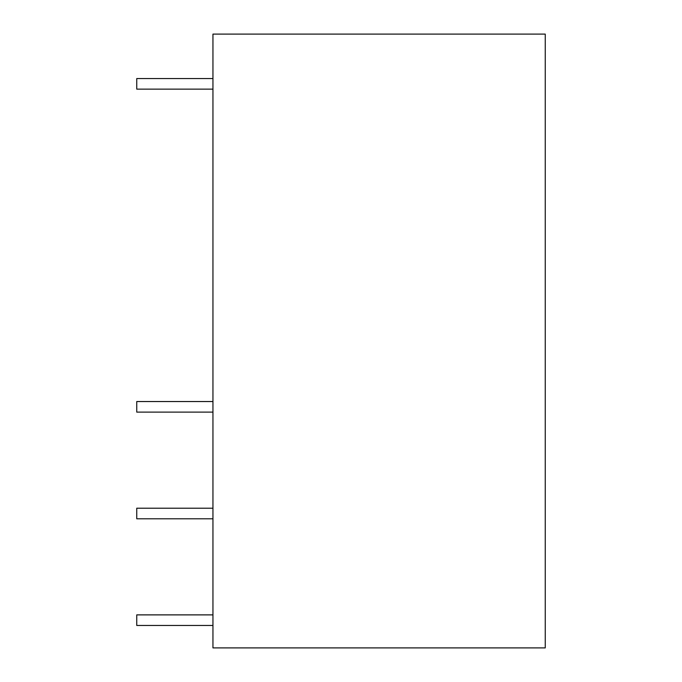 <?xml version="1.0" encoding="UTF-8"?>
<svg xmlns="http://www.w3.org/2000/svg" width="682" height="682" viewBox="0 0 682 682"><rect width="100%" height="100%" fill="white"/><g stroke="black" fill="none" stroke-linecap="round" stroke-linejoin="round"><path stroke-width="1.02" d="M212.946 647.9L212.946 34.1L545.25 34.1L545.25 647.9L212.946 647.9M212.946 78.549L136.75 78.549L136.75 89.129L212.946 89.129M212.946 401.536L136.75 401.536L136.75 412.116L212.946 412.116M212.946 508.209L136.75 508.209L136.75 518.789L212.946 518.789M212.946 614.883L136.75 614.883L136.75 625.462L212.946 625.462"/></g></svg>
